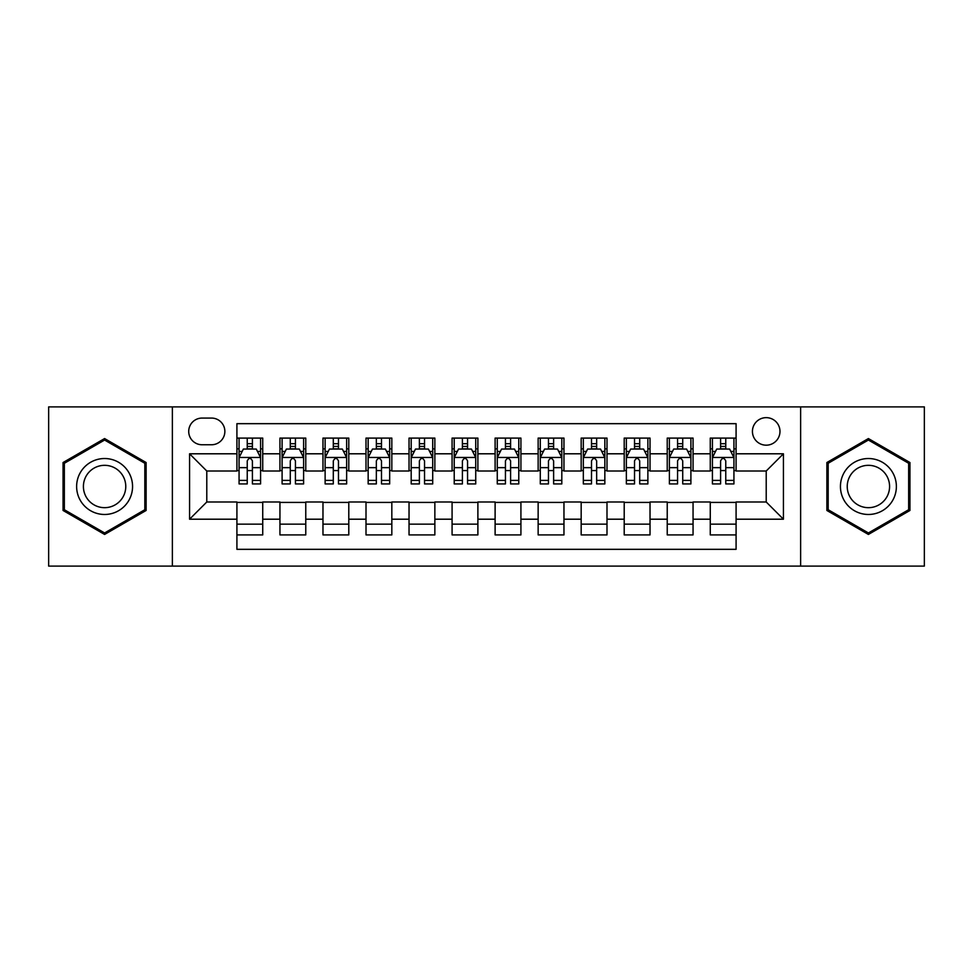 <?xml version="1.0" encoding="UTF-8"?>
<svg xmlns="http://www.w3.org/2000/svg" width="973" height="973" viewBox="0 0 973 973"><rect width="100%" height="100%" fill="white"/><g stroke="black" fill="none" stroke-linecap="round" stroke-linejoin="round"><path stroke-width="1.46" d="M766.213 417.648A13.768 13.768 0 0 0 752.433 431.416A13.768 13.768 0 0 0 766.213 445.184A13.768 13.768 0 0 0 779.981 431.416A13.768 13.768 0 0 0 766.213 417.648M800.633 566.104L924.35 566.104L924.35 406.896L800.633 406.896L800.633 566.104L172.367 566.104L172.367 406.896L48.65 406.896L48.65 566.104L172.367 566.104M736.087 438.093L710.266 438.093L710.266 453.795L693.056 453.795L693.056 471.005L710.266 471.005L710.266 453.795M693.056 453.795L693.056 438.093L667.235 438.093L667.235 453.795L650.025 453.795L650.025 471.005L667.235 471.005L667.235 453.795M650.025 453.795L650.025 438.093L624.204 438.093L624.204 453.795L606.994 453.795L606.994 471.005L624.204 471.005L624.204 453.795M606.994 453.795L606.994 438.093L581.173 438.093L581.173 453.795L563.963 453.795L563.963 471.005L581.173 471.005L581.173 453.795M563.963 453.795L563.963 438.093L538.142 438.093L538.142 453.795L520.92 453.795L520.92 471.005L538.142 471.005L538.142 453.795M520.92 453.795L520.92 438.093L495.111 438.093L495.111 453.795L477.889 453.795L477.889 471.005L495.111 471.005L495.111 453.795M477.889 453.795L477.889 438.093L452.08 438.093L452.08 453.795L434.858 453.795L434.858 471.005L452.08 471.005L452.08 453.795M434.858 453.795L434.858 438.093L409.037 438.093L409.037 453.795L391.827 453.795L391.827 471.005L409.037 471.005L409.037 453.795M391.827 453.795L391.827 438.093L366.006 438.093L366.006 453.795L348.796 453.795L348.796 471.005L366.006 471.005L366.006 453.795M348.796 453.795L348.796 438.093L322.975 438.093L322.975 453.795L305.765 453.795L305.765 471.005L322.975 471.005L322.975 453.795M305.765 453.795L305.765 438.093L279.944 438.093L279.944 471.005L262.734 471.005L262.734 438.093L236.913 438.093M236.913 534.907L262.734 534.907L262.734 501.995L279.944 501.995L279.944 534.907L305.765 534.907L305.765 501.995L322.975 501.995L322.975 519.205L305.765 519.205M322.975 519.205L322.975 534.907L348.796 534.907L348.796 501.995L366.006 501.995L366.006 519.205L348.796 519.205M366.006 519.205L366.006 534.907L391.827 534.907L391.827 501.995L409.037 501.995L409.037 519.205L391.827 519.205M409.037 519.205L409.037 534.907L434.858 534.907L434.858 501.995L452.08 501.995L452.08 519.205L434.858 519.205M452.08 519.205L452.08 534.907L477.889 534.907L477.889 501.995L495.111 501.995L495.111 519.205L477.889 519.205M495.111 519.205L495.111 534.907L520.92 534.907L520.92 501.995L538.142 501.995L538.142 519.205L520.92 519.205M538.142 519.205L538.142 534.907L563.963 534.907L563.963 501.995L581.173 501.995L581.173 519.205L563.963 519.205M581.173 519.205L581.173 534.907L606.994 534.907L606.994 501.995L624.204 501.995L624.204 519.205L606.994 519.205M624.204 519.205L624.204 534.907L650.025 534.907L650.025 501.995L667.235 501.995L667.235 519.205L650.025 519.205M667.235 519.205L667.235 534.907L693.056 534.907L693.056 501.995L710.266 501.995L710.266 519.205L693.056 519.205M202.056 444.758L211.53 444.758A13.342 13.342 0 0 0 224.86 431.416A13.342 13.342 0 0 0 211.53 418.074L202.056 418.074A13.342 13.342 0 0 0 188.713 431.416A13.342 13.342 0 0 0 202.056 444.758M800.633 406.896L172.367 406.896M736.087 453.795L736.087 423.669L236.913 423.669L236.913 471.005L206.787 471.005L206.787 501.995L236.913 501.995L236.913 549.331L736.087 549.331L736.087 501.995L766.213 501.995L766.213 471.005L736.087 471.005L736.087 453.795L783.423 453.795L783.423 519.205L736.087 519.205M236.913 519.205L189.577 519.205L189.577 453.795L236.913 453.795M710.266 519.205L710.266 534.907L736.087 534.907M236.913 448.845L239.066 448.845M247.239 448.845L252.408 448.845M260.582 448.845L262.734 448.845M236.913 470.579L239.066 470.579M247.239 470.579L252.408 470.579M260.582 470.579L262.734 470.579M236.913 502.421L262.734 502.421M236.913 524.155L262.734 524.155M279.944 470.579L282.097 470.579M290.27 470.579L295.439 470.579M303.612 470.579L305.765 470.579M279.944 448.845L282.097 448.845M290.27 448.845L295.439 448.845M303.612 448.845L305.765 448.845M279.944 502.421L305.765 502.421M279.944 524.155L305.765 524.155M322.975 502.421L348.796 502.421M322.975 524.155L348.796 524.155M322.975 448.845L325.128 448.845M333.301 448.845L338.47 448.845M346.643 448.845L348.796 448.845M322.975 470.579L325.128 470.579M333.301 470.579L338.47 470.579M346.643 470.579L348.796 470.579M366.006 502.421L391.827 502.421M366.006 524.155L391.827 524.155M366.006 448.845L368.159 448.845M376.344 448.845L381.501 448.845M389.674 448.845L391.827 448.845M366.006 470.579L368.159 470.579M376.344 470.579L381.501 470.579M389.674 470.579L391.827 470.579M409.037 502.421L434.858 502.421M409.037 524.155L434.858 524.155M409.037 448.845L411.19 448.845M419.375 448.845L424.532 448.845M432.705 448.845L434.858 448.845M409.037 470.579L411.19 470.579M419.375 470.579L424.532 470.579M432.705 470.579L434.858 470.579M452.08 502.421L477.889 502.421M452.08 524.155L477.889 524.155M452.08 448.845L454.221 448.845M462.406 448.845L467.563 448.845M475.736 448.845L477.889 448.845M452.08 470.579L454.221 470.579M462.406 470.579L467.563 470.579M475.736 470.579L477.889 470.579M495.111 502.421L520.92 502.421M495.111 524.155L520.92 524.155M495.111 448.845L497.264 448.845M505.437 448.845L510.594 448.845M518.779 448.845L520.92 448.845M495.111 470.579L497.264 470.579M505.437 470.579L510.594 470.579M518.779 470.579L520.92 470.579M538.142 502.421L563.963 502.421M538.142 524.155L563.963 524.155M538.142 448.845L540.295 448.845M548.468 448.845L553.625 448.845M561.81 448.845L563.963 448.845M538.142 470.579L540.295 470.579M548.468 470.579L553.625 470.579M561.81 470.579L563.963 470.579M581.173 502.421L606.994 502.421M581.173 524.155L606.994 524.155M581.173 448.845L583.326 448.845M591.499 448.845L596.656 448.845M604.841 448.845L606.994 448.845M581.173 470.579L583.326 470.579M591.499 470.579L596.656 470.579M604.841 470.579L606.994 470.579M624.204 502.421L650.025 502.421M624.204 524.155L650.025 524.155M624.204 448.845L626.357 448.845M634.53 448.845L639.699 448.845M647.872 448.845L650.025 448.845M624.204 470.579L626.357 470.579M634.53 470.579L639.699 470.579M647.872 470.579L650.025 470.579M667.235 502.421L693.056 502.421M667.235 524.155L693.056 524.155M667.235 448.845L669.388 448.845M677.561 448.845L682.73 448.845M690.903 448.845L693.056 448.845M667.235 470.579L669.388 470.579M677.561 470.579L682.73 470.579M690.903 470.579L693.056 470.579M710.266 502.421L736.087 502.421M710.266 524.155L736.087 524.155M710.266 448.845L712.418 448.845M720.592 448.845L725.761 448.845M733.934 448.845L736.087 448.845M710.266 470.579L712.418 470.579M720.592 470.579L725.761 470.579M733.934 470.579L736.087 470.579M206.787 471.005L189.577 453.795M206.787 501.995L189.577 519.205M783.423 453.795L766.213 471.005M783.423 519.205L766.213 501.995M104.598 534.445L146.12 510.472L146.12 462.528L104.598 438.555L63.063 462.528L63.063 510.472L104.598 534.445M909.937 462.528L868.403 438.555L826.88 462.528L826.88 510.472L868.403 534.445L909.937 510.472L909.937 462.528M252.408 443.688L247.239 443.688M260.582 480.407L252.408 480.407L252.408 483.922L260.582 483.922L260.582 457.663L256.276 449.064L243.372 449.064L239.066 457.663L239.066 483.922L247.239 483.922L247.239 480.407L239.066 480.407M239.066 457.663L239.066 438.093M260.582 457.663L260.582 438.093M247.239 449.064L247.239 438.093M252.408 438.093L252.408 449.064M252.408 480.407L252.408 460.898C250.681 457.578 248.966 457.578 247.239 460.898L247.239 480.407M104.598 458.526A27.974 27.974 0 0 0 76.624 486.5A27.974 27.974 0 0 0 104.598 514.474A27.974 27.974 0 0 0 132.559 486.5A27.974 27.974 0 0 0 104.598 458.526M104.598 465.325A21.175 21.175 0 0 0 83.41 486.5A21.175 21.175 0 0 0 104.598 507.675A21.175 21.175 0 0 0 125.772 486.5A21.175 21.175 0 0 0 104.598 465.325M144.831 509.73L104.598 532.961L64.352 509.73L64.352 463.27L104.598 440.039L144.831 463.27L144.831 509.73M844.187 472.513A27.974 27.974 0 0 0 854.428 510.728A27.974 27.974 0 0 0 892.63 500.487A27.974 27.974 0 0 0 882.389 462.272A27.974 27.974 0 0 0 844.187 472.513M850.074 475.906A21.175 21.175 0 0 0 857.821 504.841A21.175 21.175 0 0 0 886.744 497.094A21.175 21.175 0 0 0 878.996 468.159A21.175 21.175 0 0 0 850.074 475.906M908.648 463.27L908.648 509.73L868.403 532.961L828.169 509.73L828.169 463.27L868.403 440.039L908.648 463.27M295.439 443.688L290.27 443.688M303.612 480.407L295.439 480.407L295.439 483.922L303.612 483.922L303.612 457.663L299.307 449.064L286.403 449.064L282.097 457.663L282.097 483.922L290.27 483.922L290.27 480.407L282.097 480.407M282.097 457.663L282.097 438.093M303.612 457.663L303.612 438.093M290.27 449.064L290.27 438.093M295.439 438.093L295.439 449.064M295.439 480.407L295.439 460.898C293.724 457.578 291.997 457.578 290.27 460.898L290.27 480.407M338.47 443.688L333.301 443.688M346.643 480.407L338.47 480.407L338.47 483.922L346.643 483.922L346.643 457.663L342.338 449.064L329.433 449.064L325.128 457.663L325.128 483.922L333.301 483.922L333.301 480.407L325.128 480.407M325.128 457.663L325.128 438.093M346.643 457.663L346.643 438.093M333.301 449.064L333.301 438.093M338.47 438.093L338.47 449.064M338.47 480.407L338.47 460.898C336.755 457.578 335.028 457.578 333.301 460.898L333.301 480.407M381.501 443.688L376.344 443.688M389.674 480.407L381.501 480.407L381.501 483.922L389.674 483.922L389.674 457.663L385.381 449.064L372.464 449.064L368.159 457.663L368.159 483.922L376.344 483.922L376.344 480.407L368.159 480.407M368.159 457.663L368.159 438.093M389.674 457.663L389.674 438.093M376.344 449.064L376.344 438.093M381.501 438.093L381.501 449.064M381.501 480.407L381.501 460.898C379.786 457.578 378.059 457.578 376.344 460.898L376.344 480.407M424.532 443.688L419.375 443.688M432.705 480.407L424.532 480.407L424.532 483.922L432.705 483.922L432.705 457.663L428.412 449.064L415.495 449.064L411.19 457.663L411.19 483.922L419.375 483.922L419.375 480.407L411.19 480.407M411.19 457.663L411.19 438.093M432.705 457.663L432.705 438.093M419.375 449.064L419.375 438.093M424.532 438.093L424.532 449.064M424.532 480.407L424.532 460.898C422.817 457.578 421.09 457.578 419.375 460.898L419.375 480.407M467.563 443.688L462.406 443.688M475.736 480.407L467.563 480.407L467.563 483.922L475.736 483.922L475.736 457.663L471.443 449.064L458.526 449.064L454.221 457.663L454.221 483.922L462.406 483.922L462.406 480.407L454.221 480.407M454.221 457.663L454.221 438.093M475.736 457.663L475.736 438.093M462.406 449.064L462.406 438.093M467.563 438.093L467.563 449.064M467.563 480.407L467.563 460.898C465.848 457.578 464.121 457.578 462.406 460.898L462.406 480.407M510.594 443.688L505.437 443.688M518.779 480.407L510.594 480.407L510.594 483.922L518.779 483.922L518.779 457.663L514.474 449.064L501.557 449.064L497.264 457.663L497.264 483.922L505.437 483.922L505.437 480.407L497.264 480.407M497.264 457.663L497.264 438.093M518.779 457.663L518.779 438.093M505.437 449.064L505.437 438.093M510.594 438.093L510.594 449.064M510.594 480.407L510.594 460.898C508.879 457.578 507.152 457.578 505.437 460.898L505.437 480.407M553.625 443.688L548.468 443.688M561.81 480.407L553.625 480.407L553.625 483.922L561.81 483.922L561.81 457.663L557.505 449.064L544.588 449.064L540.295 457.663L540.295 483.922L548.468 483.922L548.468 480.407L540.295 480.407M540.295 457.663L540.295 438.093M561.81 457.663L561.81 438.093M548.468 449.064L548.468 438.093M553.625 438.093L553.625 449.064M553.625 480.407L553.625 460.898C551.91 457.578 550.195 457.578 548.468 460.898L548.468 480.407M596.656 443.688L591.499 443.688M604.841 480.407L596.656 480.407L596.656 483.922L604.841 483.922L604.841 457.663L600.536 449.064L587.619 449.064L583.326 457.663L583.326 483.922L591.499 483.922L591.499 480.407L583.326 480.407M583.326 457.663L583.326 438.093M604.841 457.663L604.841 438.093M591.499 449.064L591.499 438.093M596.656 438.093L596.656 449.064M596.656 480.407L596.656 460.898C594.941 457.578 593.226 457.578 591.499 460.898L591.499 480.407M639.699 443.688L634.53 443.688M647.872 480.407L639.699 480.407L639.699 483.922L647.872 483.922L647.872 457.663L643.567 449.064L630.662 449.064L626.357 457.663L626.357 483.922L634.53 483.922L634.53 480.407L626.357 480.407M626.357 457.663L626.357 438.093M647.872 457.663L647.872 438.093M634.53 449.064L634.53 438.093M639.699 438.093L639.699 449.064M639.699 480.407L639.699 460.898C637.972 457.578 636.257 457.578 634.53 460.898L634.53 480.407M682.73 443.688L677.561 443.688M690.903 480.407L682.73 480.407L682.73 483.922L690.903 483.922L690.903 457.663L686.597 449.064L673.693 449.064L669.388 457.663L669.388 483.922L677.561 483.922L677.561 480.407L669.388 480.407M669.388 457.663L669.388 438.093M690.903 457.663L690.903 438.093M677.561 449.064L677.561 438.093M682.73 438.093L682.73 449.064M682.73 480.407L682.73 460.898C681.003 457.578 679.288 457.578 677.561 460.898L677.561 480.407M725.761 443.688L720.592 443.688M733.934 480.407L725.761 480.407L725.761 483.922L733.934 483.922L733.934 457.663L729.628 449.064L716.724 449.064L712.418 457.663L712.418 483.922L720.592 483.922L720.592 480.407L712.418 480.407M712.418 457.663L712.418 438.093M733.934 457.663L733.934 438.093M720.592 449.064L720.592 438.093M725.761 438.093L725.761 449.064M725.761 480.407L725.761 460.898C724.034 457.578 722.319 457.578 720.592 460.898L720.592 480.407M279.944 519.205L262.734 519.205M279.944 453.795L262.734 453.795M260.472 457.456L239.176 457.456M239.066 451.436L242.18 451.436M257.468 451.436L260.582 451.436M247.239 467.648L239.066 467.648M260.582 467.648L252.408 467.648M252.408 446.425L247.239 446.425M303.503 457.456L282.206 457.456M282.097 451.436L285.223 451.436M300.499 451.436L303.612 451.436M290.27 467.648L282.097 467.648M303.612 467.648L295.439 467.648M295.439 446.425L290.27 446.425M346.534 457.456L325.237 457.456M325.128 451.436L328.254 451.436M343.53 451.436L346.643 451.436M333.301 467.648L325.128 467.648M346.643 467.648L338.47 467.648M338.47 446.425L333.301 446.425M389.565 457.456L368.268 457.456M368.159 451.436L371.285 451.436M386.561 451.436L389.674 451.436M376.344 467.648L368.159 467.648M389.674 467.648L381.501 467.648M381.501 446.425L376.344 446.425M432.608 457.456L411.299 457.456M411.19 451.436L414.316 451.436M429.592 451.436L432.705 451.436M419.375 467.648L411.19 467.648M432.705 467.648L424.532 467.648M424.532 446.425L419.375 446.425M475.639 457.456L454.33 457.456M454.221 451.436L457.346 451.436M472.623 451.436L475.736 451.436M462.406 467.648L454.221 467.648M475.736 467.648L467.563 467.648M467.563 446.425L462.406 446.425M518.67 457.456L497.361 457.456M497.264 451.436L500.377 451.436M515.654 451.436L518.779 451.436M505.437 467.648L497.264 467.648M518.779 467.648L510.594 467.648M510.594 446.425L505.437 446.425M561.701 457.456L540.392 457.456M540.295 451.436L543.408 451.436M558.684 451.436L561.81 451.436M548.468 467.648L540.295 467.648M561.81 467.648L553.625 467.648M553.625 446.425L548.468 446.425M604.732 457.456L583.435 457.456M583.326 451.436L586.439 451.436M601.715 451.436L604.841 451.436M591.499 467.648L583.326 467.648M604.841 467.648L596.656 467.648M596.656 446.425L591.499 446.425M647.763 457.456L626.466 457.456M626.357 451.436L629.47 451.436M644.746 451.436L647.872 451.436M634.53 467.648L626.357 467.648M647.872 467.648L639.699 467.648M639.699 446.425L634.53 446.425M690.794 457.456L669.497 457.456M669.388 451.436L672.501 451.436M687.777 451.436L690.903 451.436M677.561 467.648L669.388 467.648M690.903 467.648L682.73 467.648M682.73 446.425L677.561 446.425M733.824 457.456L712.528 457.456M712.418 451.436L715.532 451.436M730.82 451.436L733.934 451.436M720.592 467.648L712.418 467.648M733.934 467.648L725.761 467.648M725.761 446.425L720.592 446.425"/></g></svg>
